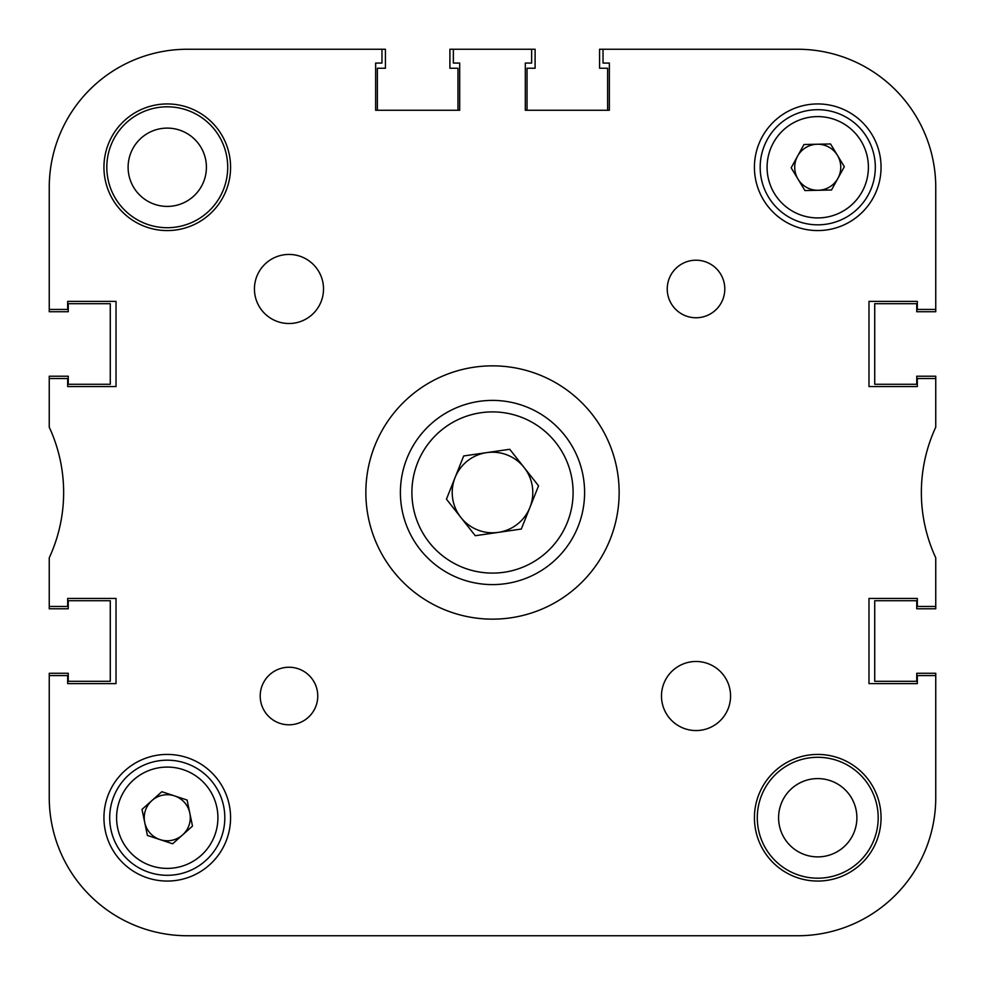 <?xml version="1.0" encoding="UTF-8"?>
<svg xmlns="http://www.w3.org/2000/svg" width="985" height="985" viewBox="0 0 985 985"><rect width="100%" height="100%" fill="white"/><g stroke="black" fill="none" stroke-linecap="round" stroke-linejoin="round"><path stroke-width="1.48" d="M935.75 309.438L935.75 187.409L935.75 309.438L917.33 309.438L917.33 301.385L868.979 301.385L868.979 386.576L917.33 386.576L868.979 386.576L868.979 301.385L917.33 301.385M67.669 301.385L116.021 301.385L67.669 301.385L67.669 309.438L49.25 309.438L49.25 187.409L49.25 311.74L68.248 311.74L68.248 303.688L110.271 303.688L110.271 384.273L68.248 384.273L68.248 376.221L49.25 376.221L49.25 427.182A155.421 155.421 0 0 1 49.25 557.818L49.25 608.779L68.248 608.779L68.248 600.727L110.271 600.727L110.271 681.312L68.248 681.312L68.248 673.26L49.25 673.26L49.25 797.591A138.159 138.159 0 0 0 187.409 935.75L797.591 935.75A138.159 138.159 0 0 0 935.75 797.591L935.75 673.26L916.752 673.26L916.752 681.312L874.729 681.312L874.729 600.727L916.752 600.727L916.752 608.779L935.75 608.779L935.75 557.818A155.421 155.421 0 0 1 935.75 427.182L935.75 376.221L916.752 376.221L916.752 384.273L874.729 384.273L874.729 303.688L916.752 303.688L916.752 311.74L935.75 311.74L935.75 187.409A138.159 138.159 0 0 0 797.591 49.25L599.569 49.25L599.569 68.248L607.634 68.248L607.634 110.271L527.037 110.271L527.037 68.248L535.101 68.248L535.101 49.25L531.641 49.25L531.641 63.065L525.313 63.065L525.313 110.271L609.358 110.271L609.358 63.065L609.358 110.271L525.313 110.271L525.313 63.065M531.641 49.25L449.899 49.25L449.899 68.248L457.963 68.248L457.963 110.271L377.366 110.271L377.366 68.248L385.43 68.248L385.43 49.25L187.409 49.25L381.971 49.25L381.971 63.065L375.642 63.065L375.642 110.271L459.687 110.271L375.642 110.271L375.642 63.065M187.409 935.75L797.591 935.75M348.591 935.75L436.207 935.75L348.591 935.75M548.793 935.75L636.409 935.75L548.793 935.75M878.189 817.747A60.442 60.442 0 0 0 817.747 757.293A60.442 60.442 0 0 0 757.293 817.747A60.442 60.442 0 0 0 817.747 878.189A60.442 60.442 0 0 0 878.189 817.747M227.707 167.253A60.442 60.442 0 0 0 167.253 106.811A60.442 60.442 0 0 0 106.811 167.253A60.442 60.442 0 0 0 167.253 227.707A60.442 60.442 0 0 0 227.707 167.253M856.888 817.747A39.141 39.141 0 0 0 817.747 778.593A39.141 39.141 0 0 0 778.593 817.747A39.141 39.141 0 0 0 817.747 856.888A39.141 39.141 0 0 0 856.888 817.747M206.407 167.253A39.141 39.141 0 0 0 167.253 128.112A39.141 39.141 0 0 0 128.112 167.253A39.141 39.141 0 0 0 167.253 206.407A39.141 39.141 0 0 0 206.407 167.253M67.669 598.424L116.021 598.424L116.021 683.615L116.021 598.424L67.669 598.424L67.669 606.477L49.25 606.477M67.669 683.615L116.021 683.615L67.669 683.615L67.669 675.562L49.25 675.562L49.25 797.591L49.25 675.562M917.33 683.615L868.979 683.615L868.979 598.424L917.33 598.424L868.979 598.424L868.979 683.615L917.33 683.615L917.33 675.562L935.75 675.562L935.75 797.591M459.687 63.065L459.687 110.271L459.687 63.065L453.359 63.065L453.359 49.25M116.021 301.385L116.021 386.576L67.669 386.576L116.021 386.576L116.021 301.385M317.761 696.026A28.787 28.787 0 0 0 288.974 667.239A28.787 28.787 0 0 0 260.2 696.026A28.787 28.787 0 0 0 288.974 724.8A28.787 28.787 0 0 0 317.761 696.026M724.8 288.974A28.787 28.787 0 0 0 696.026 260.2A28.787 28.787 0 0 0 667.239 288.974A28.787 28.787 0 0 0 696.026 317.761A28.787 28.787 0 0 0 724.8 288.974M730.562 696.026A34.537 34.537 0 0 0 696.026 661.489A34.537 34.537 0 0 0 661.489 696.026A34.537 34.537 0 0 0 696.026 730.562A34.537 34.537 0 0 0 730.562 696.026M323.511 288.974A34.537 34.537 0 0 0 288.974 254.438A34.537 34.537 0 0 0 254.438 288.974A34.537 34.537 0 0 0 288.974 323.511A34.537 34.537 0 0 0 323.511 288.974M619.146 492.5A126.646 126.646 0 0 0 492.5 365.854A126.646 126.646 0 0 0 365.854 492.5A126.646 126.646 0 0 0 492.5 619.146A126.646 126.646 0 0 0 619.146 492.5M881.058 817.747A63.323 63.323 0 0 0 817.747 754.424A63.323 63.323 0 0 0 754.424 817.747A63.323 63.323 0 0 0 817.747 881.058A63.323 63.323 0 0 0 881.058 817.747M230.576 167.253A63.323 63.323 0 0 0 167.253 103.942A63.323 63.323 0 0 0 103.942 167.253A63.323 63.323 0 0 0 167.253 230.576A63.323 63.323 0 0 0 230.576 167.253M230.576 817.747A63.323 63.323 0 0 0 167.253 754.424A63.323 63.323 0 0 0 103.942 817.747A63.323 63.323 0 0 0 167.253 881.058A63.323 63.323 0 0 0 230.576 817.747M881.058 167.253A63.323 63.323 0 0 0 817.747 103.942A63.323 63.323 0 0 0 754.424 167.253A63.323 63.323 0 0 0 817.747 230.576A63.323 63.323 0 0 0 881.058 167.253M935.75 606.477L917.33 606.477L917.33 598.424M935.75 378.523L917.33 378.523L917.33 386.576M603.029 49.25L603.029 63.065L609.358 63.065M187.409 49.25A138.159 138.159 0 0 0 49.25 187.409M49.25 378.523L67.669 378.523L67.669 386.576M151.936 800.559A23.024 23.024 0 0 0 160.038 839.602A23.024 23.024 0 0 0 189.809 813.068A23.024 23.024 0 0 0 151.936 800.559M223.62 806.05A57.561 57.561 0 0 1 178.95 874.101A57.561 57.561 0 0 1 110.899 829.444A57.561 57.561 0 0 1 155.556 761.38A57.561 57.561 0 0 1 223.62 806.05A57.561 57.561 0 0 0 155.556 761.38A57.561 57.561 0 0 0 110.899 829.444M172.658 843.776L147.418 835.44L142.012 809.399L161.86 791.706L187.101 800.042L192.506 826.083L172.658 843.776M798.047 179.184A23.024 23.024 0 0 0 837.915 178.347A23.024 23.024 0 0 0 817.255 144.241A23.024 23.024 0 0 0 798.047 179.184M816.528 109.704A57.561 57.561 0 0 1 875.296 166.046A57.561 57.561 0 0 1 818.954 224.814A57.561 57.561 0 0 1 760.186 168.472A57.561 57.561 0 0 1 816.528 109.704A57.561 57.561 0 0 0 760.186 168.472A57.561 57.561 0 0 0 818.954 224.814M844.33 166.699L831.512 189.994L804.93 190.561L791.164 167.819L803.969 144.512L830.552 143.958L844.33 166.699M486.713 452.62A40.299 40.299 0 0 0 460.857 517.445A40.299 40.299 0 0 0 529.93 507.435A40.299 40.299 0 0 0 486.713 452.62M578.047 526.63A92.11 92.11 0 0 1 458.37 578.047A92.11 92.11 0 0 1 406.953 458.37A92.11 92.11 0 0 1 526.63 406.953A92.11 92.11 0 0 1 578.047 526.63A92.11 92.11 0 0 0 526.63 406.953A92.11 92.11 0 0 0 406.953 458.37M475.262 535.717L446.451 499.173L463.689 455.956L509.737 449.283L538.549 485.827L521.311 529.043L475.262 535.717M117.658 828.04A50.654 50.654 0 0 0 177.546 867.342A50.654 50.654 0 0 0 216.86 807.454A50.654 50.654 0 0 0 156.96 768.14A50.654 50.654 0 0 0 117.658 828.04M818.806 217.907A50.654 50.654 0 0 0 868.388 166.194A50.654 50.654 0 0 0 816.676 116.612A50.654 50.654 0 0 0 767.093 168.324A50.654 50.654 0 0 0 818.806 217.907M417.64 462.642A80.585 80.585 0 0 0 462.642 567.36A80.585 80.585 0 0 0 567.36 522.358A80.585 80.585 0 0 0 522.358 417.64A80.585 80.585 0 0 0 417.64 462.642"/></g></svg>
